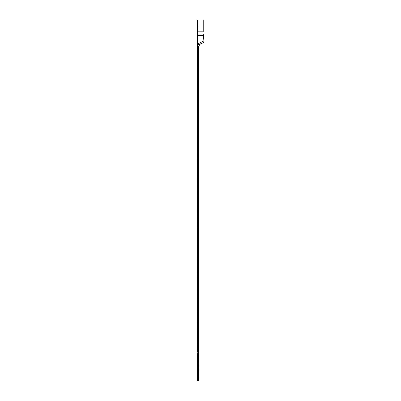<?xml version="1.0" encoding="UTF-8"?>
<svg xmlns="http://www.w3.org/2000/svg" width="401" height="401" viewBox="0 0 401 401"><rect width="100%" height="100%" fill="white"/><g stroke="black" fill="none" stroke-linecap="round" stroke-linejoin="round"><path stroke-width="0.6" d="M196.976 23.098L196.976 21.604M197.803 31.824L203.217 31.824L203.217 20.05L197.332 20.05L197.332 43.899L196.976 43.899L196.976 45.363L196.976 21.443M196.976 24.406L196.976 24.737M196.976 27.138L196.976 27.468M196.976 29.829L196.976 30.265M196.976 30.431L196.976 34.055L197.803 34.06L197.803 35.077M197.803 43.899L203.888 40.912L204.024 42.461L197.332 45.173L197.302 45.503L197.447 46.897L197.332 43.899L197.803 43.899L197.803 47.739L197.447 47.739L197.447 352.108L198.525 352.108L198.525 47.614L198.595 46.331L198.525 47.614L198.981 47.614L198.981 352.108L198.525 352.108M197.447 352.108L196.976 45.363L197.302 45.503M197.332 353.451L197.332 380.785L197.332 376.494L197.803 376.494L197.803 47.739M203.287 34.06L203.417 35.519L197.803 35.519L198.039 34.06L203.287 34.06M203.888 40.912L203.417 35.519M199.377 44.722L199.558 44.706A2.12 2.12 0 0 1 200.204 44.24L199.377 44.722L198.595 46.331L199.558 44.706L198.981 46.16L198.981 47.614M198.981 352.108L198.981 359.993L198.53 359.993L198.981 359.993L198.64 380.033A0.471 0.261 1 0 1 198.194 380.283C198.184 381.135 198.184 381.135 198.194 380.283C198.184 381.135 198.184 381.135 198.194 380.283L198.53 359.993L197.803 359.993M196.976 26.1L197.803 26.105L197.803 34.06M197.212 46.847L197.212 47.739M198.701 376.504L197.803 376.494L197.803 380.95L197.332 380.785M198.635 380.469L197.803 380.95M198.941 362.344L198.946 361.872M198.921 363.286L198.931 362.815M198.906 364.228L198.916 363.757M198.891 365.171L198.901 364.699M198.876 366.113L198.886 365.642M198.861 367.055L198.866 366.584M198.846 367.993L198.851 367.522M198.826 368.935L198.836 368.464M198.811 369.877L198.821 369.406M198.796 370.82L198.806 370.349M198.781 371.762L198.791 371.291M198.766 372.704L198.771 372.233M198.751 373.647L198.756 373.176M198.731 374.584L198.741 374.118M198.716 375.526L198.726 375.055M198.701 376.469L198.711 375.998M204.024 42.461L204.024 39.358L203.753 39.358M198.525 47.614L197.803 47.935M199.558 44.706A2.12 2.12 0 0 1 200.204 44.24M198.385 359.993L198.385 352.108M197.498 353.446L197.498 380.293L198.194 380.283M198.69 377.045A0.471 0.261 1 0 1 198.244 377.301L197.332 377.221M197.332 380.203L197.498 380.95M197.332 45.173L196.976 44.867M197.332 20.05L196.976 20.401"/></g></svg>

